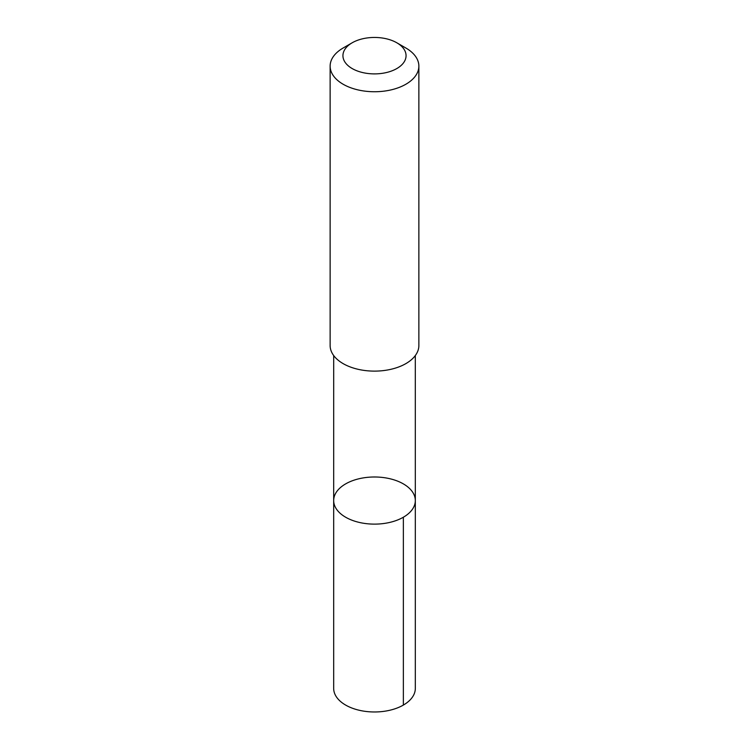 <?xml version="1.0" encoding="UTF-8"?>
<svg xmlns="http://www.w3.org/2000/svg" width="749" height="749" viewBox="0 0 749 749"><rect width="100%" height="100%" fill="white"/><g stroke="black" fill="none" stroke-linecap="round" stroke-linejoin="round"><path stroke-width="1.12" d="M336.591 509.292A40.821 23.565 180 0 1 333.679 500.557A40.821 23.565 180 0 1 374.5 476.991A40.821 23.565 180 0 1 415.321 500.557A40.821 23.565 180 0 1 382.205 523.701A40.821 23.565 180 0 1 336.591 509.292A40.821 23.565 180 0 1 333.679 500.557L333.679 688.406A40.821 23.565 0 0 0 336.591 697.15A40.821 23.565 0 0 0 382.205 711.55A40.821 23.565 0 0 0 415.321 688.406L415.321 500.557A40.821 23.565 180 0 1 382.205 523.701A40.821 23.565 180 0 1 336.591 509.292M352.18 42.787L343.126 48.02A44.369 25.616 0 0 0 330.131 66.127L330.131 345.495A44.369 25.616 0 0 0 374.5 371.12A44.369 25.616 0 0 0 418.869 345.495L418.869 66.127A44.369 25.616 0 0 0 415.704 56.634A44.369 25.616 0 0 0 405.874 48.02L396.82 42.787A31.561 18.219 0 0 0 352.18 42.787A31.561 18.219 0 0 0 349.38 66.708A31.561 18.219 0 0 0 390.051 71.53A31.561 18.219 0 0 0 403.814 48.919A31.561 18.219 0 0 0 396.82 42.787M330.131 66.127A44.369 25.616 0 0 0 374.5 91.743A44.369 25.616 0 0 0 418.869 66.127M403.365 517.222L403.365 705.071M333.689 355.55L333.679 500.557M415.311 355.55L415.321 500.557"/></g></svg>
